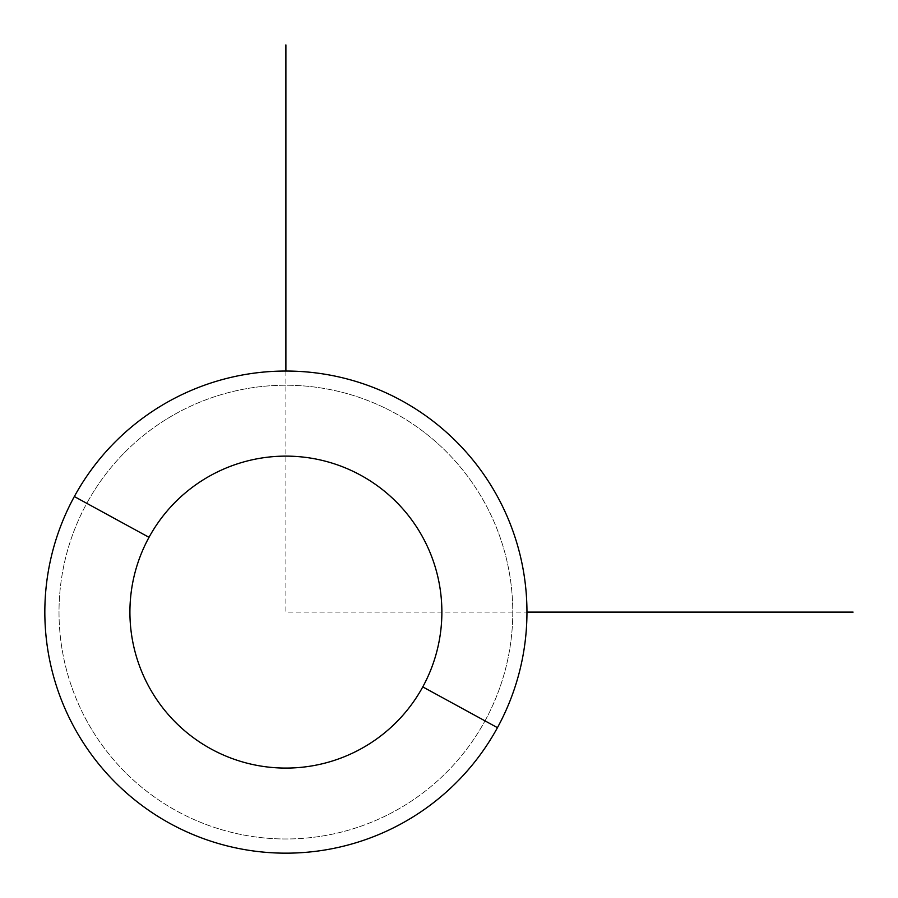 <?xml version="1.0" encoding="UTF-8"?>
<svg xmlns="http://www.w3.org/2000/svg" width="898" height="898" viewBox="0 0 898 898"><rect width="100%" height="100%" fill="white"/><g stroke="black" fill="none" stroke-linecap="round" stroke-linejoin="round"><path stroke-width="0.67" stroke-dasharray="4.49 3.37" d="M74.343 496.538A241.057 241.057 0 0 1 401.462 400.553A241.057 241.057 0 0 1 497.447 727.672A241.057 241.057 0 0 1 170.328 823.657A241.057 241.057 0 0 1 74.343 496.538A241.057 241.057 0 0 0 170.328 823.657A241.057 241.057 0 0 0 497.447 727.672L484.999 720.881A226.88 226.88 0 0 0 394.671 413.001A226.88 226.88 0 0 0 86.792 503.329A226.88 226.88 0 0 0 177.119 811.208A226.88 226.88 0 0 0 484.999 720.881A226.88 226.88 0 0 1 177.119 811.208A226.88 226.88 0 0 1 86.792 503.329L74.343 496.538L86.792 503.329A226.88 226.88 0 0 1 394.671 413.001A226.88 226.88 0 0 1 484.999 720.881L497.447 727.672A241.057 241.057 0 0 0 401.462 400.553A241.057 241.057 0 0 0 74.343 496.538M285.89 371.042L285.89 612.11L526.958 612.11"/><path stroke-width="1.35" d="M497.447 727.672L422.778 686.891A155.983 155.983 0 0 0 360.682 475.222A155.983 155.983 0 0 0 149.012 537.318L74.343 496.538A241.057 241.057 0 0 1 401.462 400.553A241.057 241.057 0 0 1 497.447 727.672A241.057 241.057 0 0 1 170.328 823.657A241.057 241.057 0 0 1 74.343 496.538L149.012 537.318A155.983 155.983 0 0 0 211.109 748.988A155.983 155.983 0 0 0 422.778 686.891L497.447 727.672A241.057 241.057 0 0 0 401.462 400.553A241.057 241.057 0 0 0 74.343 496.538A241.057 241.057 0 0 0 170.328 823.657A241.057 241.057 0 0 0 497.447 727.672M422.778 686.891A155.983 155.983 0 0 1 211.109 748.988A155.983 155.983 0 0 1 149.012 537.318A155.983 155.983 0 0 1 360.682 475.222A155.983 155.983 0 0 1 422.778 686.891M526.958 612.11L853.1 612.11M285.89 371.042L285.89 44.9"/></g></svg>
